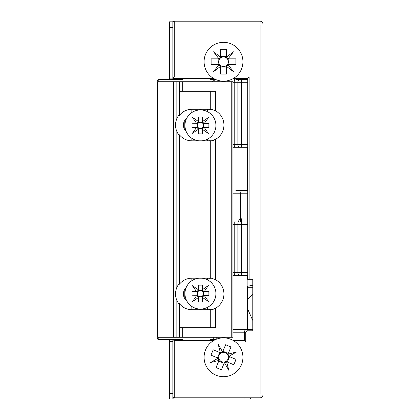 <?xml version="1.0" encoding="UTF-8"?>
<svg xmlns="http://www.w3.org/2000/svg" width="420" height="420" viewBox="0 0 420 420"><rect width="100%" height="100%" fill="white"/><g stroke="black" fill="none" stroke-linecap="round" stroke-linejoin="round"><path stroke-width="0.63" d="M235.893 79.475L247.716 79.475L235.893 79.475M239.694 147.304A2.814 1.832 -90 0 1 237.862 144.491L241.521 144.491L241.521 147.304L232.937 147.304L247.38 147.304M239.694 275.368A2.814 1.832 -90 0 1 237.862 272.554L241.521 272.554L241.521 275.368L232.937 275.368L247.38 275.368M182.416 340.667L182.416 339.544L158.807 339.538C157.752 339.365 157.185 338.804 157.117 337.853L157.117 81.165C157.185 80.215 157.747 79.653 158.807 79.475L182.416 79.475L182.416 78.346M215.591 339.544L210.562 339.544L210.562 340.667M215.591 79.475L210.562 79.475L210.562 78.346M213.728 337.292L213.728 339.544M215.612 79.485L212.053 81.727M184.244 290.267L184.244 297.628M183.971 296.998L183.971 290.897M183.971 128.121L183.971 122.02M184.244 121.391L184.244 128.751M186.134 300.169L186.134 299.528M186.134 119.49L186.134 118.85M232.937 272.554L234.203 272.554L234.203 224.427L237.862 224.427A5.628 3.659 -90 0 1 240.713 218.935M257.287 21.21L175.66 21.21M184.952 125.281A15.482 15.482 0 0 0 200.287 140.9A15.482 15.482 0 0 0 215.912 125.564A15.482 15.482 0 0 0 200.571 109.94A15.482 15.482 0 0 0 184.952 125.281M197.61 127.481L197.248 125.391L197.642 124A3.129 3.129 0 0 0 198.324 127.738L198.319 128.725A3.922 3.922 0 0 1 197.09 127.475L198.077 127.481M198.114 123.317L197.127 123.307A3.922 3.922 0 0 1 198.377 122.078L198.371 123.065A3.129 3.129 0 0 0 197.642 124L197.647 123.312M198.371 123.065A3.129 3.129 0 0 1 202.535 123.102L202.592 116.996L198.424 116.96L198.382 121.485L192.544 117.39L196.529 123.302L192.008 123.26L191.966 127.428L196.492 127.47L192.397 133.308L198.314 129.323L198.272 133.844L202.435 133.886L202.477 129.36L208.32 133.455L204.33 127.538L208.856 127.58L208.892 123.417L204.367 123.375L208.467 117.537L202.55 121.522M202.545 122.12A3.922 3.922 0 0 1 203.774 123.37L202.787 123.359A3.129 3.129 0 0 0 202.535 123.102M202.787 123.359A3.129 3.129 0 0 1 202.75 127.528L203.732 127.533A3.922 3.922 0 0 1 202.482 128.762L202.493 127.775A3.129 3.129 0 0 0 202.75 127.528M198.371 122.598L200.461 122.236L202.54 122.64M196.492 127.47L197.09 127.475M197.127 123.307L196.529 123.302M202.493 127.775A3.129 3.129 0 0 1 198.324 127.738M198.319 128.725L198.314 129.323M198.382 121.485L198.377 122.078M203.254 123.365L203.212 127.528M202.487 128.242L198.324 128.205M202.477 129.36L202.482 128.762M203.732 127.533L204.33 127.538M204.367 123.375L203.774 123.37M191.84 138.301L191.84 140.831A15.761 15.761 0 0 1 179.456 134.82L179.456 135.707C178.427 134.762 177.319 132.704 176.138 129.523L176.138 289.49C177.314 286.325 178.421 284.267 179.456 283.311L179.456 135.707M175.518 125.071A16.322 16.322 0 0 0 176.064 129.255C175.334 126.483 175.334 123.69 176.064 120.886L176.064 81.727L157.405 81.727L157.416 337.292L176.064 337.292L176.064 298.132C175.334 295.36 175.334 292.567 176.064 289.758A16.322 16.322 0 0 1 179.456 283.311L179.456 284.198A15.761 15.761 0 0 1 191.84 278.182L207.606 278.182A15.761 15.761 0 0 1 210.284 278.413L210.609 277.898L215.486 279.652L215.486 139.367A16.322 16.322 0 0 0 215.486 110.775L215.486 91.298L182.275 91.298L182.275 81.727L176.138 81.727L176.138 120.619A16.322 16.322 0 0 0 176.064 120.886M186.091 131.25A8.442 8.442 0 0 1 186.611 118.44M231.247 81.727L231.247 337.292L232.937 337.292L232.937 81.727L182.275 81.727M231.247 337.292L179.456 337.292L179.456 304.584C178.427 303.639 177.319 301.581 176.138 298.399A16.322 16.322 0 0 1 176.064 298.132M176.138 298.399L176.138 337.292L179.456 337.292M177.807 116.734A16.322 16.322 0 0 0 176.138 120.619C177.314 117.453 178.421 115.39 179.456 114.434L179.456 115.322A15.761 15.761 0 0 1 191.84 109.31L191.84 112.544M178.873 115.159A16.322 16.322 0 0 1 179.456 114.434L179.456 81.727M182.275 337.292L182.275 327.721L215.486 327.721L215.486 308.243A16.322 16.322 0 0 0 215.486 279.652M176.064 289.758L176.064 129.255A16.322 16.322 0 0 0 176.138 129.523M210.609 309.992A16.322 16.322 0 0 0 215.486 308.243L210.609 309.992L210.284 309.477A15.761 15.761 0 0 1 207.606 309.708L191.84 309.708A15.761 15.761 0 0 1 179.456 303.697L179.456 304.584M186.611 300.578A8.442 8.442 0 0 1 186.091 287.763M215.833 292.058A8.442 8.442 0 0 1 215.612 296.625M215.612 122.388A8.442 8.442 0 0 1 215.833 126.956M210.284 91.298L210.284 109.536A15.761 15.761 0 0 0 207.606 109.31L191.84 109.31M179.456 91.298L182.275 91.298M215.486 139.367L210.609 141.115A16.322 16.322 0 0 0 215.486 139.367M210.284 109.536L210.609 109.027L215.486 110.775M210.609 141.115L210.284 140.6L210.284 278.413M210.284 309.477L210.284 327.721M182.275 327.721L179.456 327.721M191.84 140.831L207.606 140.831L207.606 139.141M210.284 140.6A15.761 15.761 0 0 1 207.606 140.831M179.456 134.82L179.456 135.282M169.47 339.544L169.47 399L172.846 399L172.846 394.989L174.253 394.989L174.253 397.803L260.101 397.803L260.101 394.989L262.915 394.989L262.915 24.024A2.814 2.814 0 0 0 260.101 21.21L174.253 21.21A1.407 1.407 0 0 0 172.846 22.617L172.846 24.024L172.846 21.845L169.47 21.845L169.47 79.475M172.846 339.544L172.846 341.581L169.47 341.581M174.253 21.21L174.253 24.024L172.846 24.024L172.846 79.475M169.47 78.136L172.846 78.136M250.53 397.803L250.53 399L174.536 399A5.066 5.066 0 0 1 172.846 398.711M213.439 340.667L174.253 340.667A1.407 1.407 0 0 0 172.846 342.074L172.846 341.581M215.912 293.454A15.482 15.482 0 0 0 200.287 278.114A15.482 15.482 0 0 0 184.952 293.738A15.482 15.482 0 0 0 200.571 309.073A15.482 15.482 0 0 0 215.912 293.454M203.212 291.485L203.616 293.564L203.243 294.961A3.129 3.129 0 0 0 202.493 291.239L202.482 290.252A3.922 3.922 0 0 1 203.732 291.48L202.75 291.491M202.787 295.654L203.774 295.649A3.922 3.922 0 0 1 202.545 296.898L202.535 295.911A3.129 3.129 0 0 0 203.243 294.961L203.254 295.654M202.535 295.911A3.129 3.129 0 0 1 198.371 295.948L198.424 302.059L202.592 302.017L202.55 297.496L208.467 301.481L204.367 295.643L208.892 295.601L208.856 291.433L204.33 291.475L208.32 285.563L202.477 289.658L202.435 285.133L198.272 285.169L198.314 289.695L192.397 285.71L196.492 291.548L191.966 291.59L192.008 295.754L196.529 295.712L192.544 301.628L198.382 297.533M198.377 296.935A3.922 3.922 0 0 1 197.127 295.706L198.114 295.701A3.129 3.129 0 0 0 198.371 295.948M198.114 295.701A3.129 3.129 0 0 1 198.077 291.532L197.09 291.543A3.922 3.922 0 0 1 198.319 290.294L198.324 291.281A3.129 3.129 0 0 0 198.077 291.532M202.54 296.378L200.461 296.777L198.371 296.415M204.33 291.475L203.732 291.48M203.774 295.649L204.367 295.643M198.324 291.281A3.129 3.129 0 0 1 202.493 291.239M202.482 290.252L202.477 289.658M202.55 297.496L202.545 296.898M197.647 295.701L197.61 291.538M198.324 290.813L202.487 290.771M198.314 289.695L198.319 290.294M197.09 291.543L196.492 291.548M196.529 295.712L197.127 295.706M252.782 329.411L235.893 329.411C250.42 329.411 250.42 329.411 235.893 329.411L232.937 329.411M235.893 190.37L247.716 190.37L247.154 190.37L247.154 147.304M240.713 221.891L240.713 193.184C240.744 191.273 241.201 190.334 242.088 190.37M247.154 152.093L247.716 152.093M247.716 329.411L247.716 299.156L252.782 294.142M247.716 301.13L247.716 309.146L252.782 320.471M247.716 299.156L247.716 287.269L252.782 287.269M252.782 285.191L247.154 286.372M247.716 224.705L242.088 224.705M233.578 78.346L247.716 78.346L247.716 279.31L252.782 279.31L252.782 330.818L247.154 330.818L247.154 329.411A2.814 2.814 0 0 0 244.34 332.225L244.34 340.667L233.578 340.667M260.101 21.21L260.101 24.024L174.253 24.024L174.253 76.939L172.846 78.346L213.439 78.346M174.253 339.544L174.253 340.667A1.407 1.407 0 0 0 172.846 342.074L172.846 396.396L173.891 397.756M174.253 397.803A1.407 1.407 0 0 1 172.846 396.396M247.154 330.818L245.747 332.225L245.747 342.074L244.34 340.667M235.599 76.939L249.123 76.939L247.716 78.346M174.363 21.21L172.846 21.21L172.846 21.845M262.915 394.989A2.814 2.814 0 0 1 260.101 397.803M220.61 57.178L220.3 56.936A5.78 5.78 0 0 1 220.61 56.742L220.61 57.929A4.788 4.788 0 0 0 220.61 65.557A4.788 4.788 0 0 0 227.325 58.842A4.788 4.788 0 0 0 226.412 57.929L226.412 56.742A5.78 5.78 0 0 1 226.721 56.936L226.412 57.178M242.933 61.74A19.42 19.42 0 0 0 223.508 42.32A19.42 19.42 0 0 0 204.089 61.74A19.42 19.42 0 0 0 223.508 81.165A19.42 19.42 0 0 0 242.933 61.74M220.61 66.308L220.61 66.738A5.78 5.78 0 0 1 220.3 66.549L220.61 65.557M218.941 64.643L218.704 64.953A5.78 5.78 0 0 1 218.51 64.643L218.972 64.643A5.386 5.386 0 0 0 220.61 66.281M218.972 64.643L219.697 64.643M228.076 64.643L228.506 64.643A5.78 5.78 0 0 1 228.312 64.953L227.325 64.643M226.412 66.308L226.721 66.549A5.78 5.78 0 0 1 226.412 66.738L226.412 66.281A5.386 5.386 0 0 0 228.049 64.643M226.412 66.281L226.412 65.557M228.076 58.842L228.312 58.532A5.78 5.78 0 0 1 228.506 58.842L228.049 58.842A5.386 5.386 0 0 0 226.412 57.204M228.049 58.842L227.325 58.842M218.941 58.842L218.51 58.842A5.78 5.78 0 0 1 218.704 58.532L219.697 58.842M220.61 57.204A5.386 5.386 0 0 0 218.972 58.842M218.704 64.953L213.559 71.694L220.3 66.549M218.51 64.643L211.124 64.643L211.124 58.842L218.51 58.842M220.3 56.936L213.559 51.791L218.704 58.532M220.61 56.742L220.61 49.355L226.412 49.355L226.412 56.742M228.312 58.532L233.462 51.791L226.721 56.936M228.506 58.842L235.893 58.842L235.893 64.643L228.506 64.643M226.721 66.549L233.462 71.694L228.312 64.953M226.412 66.738L226.412 74.125L220.61 74.125L220.61 66.738M226.412 67.079L220.61 67.079M228.847 58.842L228.847 64.643M226.412 57.929A4.788 4.788 0 0 0 220.61 57.929M220.61 56.401L226.412 56.401M218.169 64.643L218.169 58.842M222.611 351.939L222.416 351.603A5.78 5.78 0 0 1 222.779 351.545L222.316 352.637A4.788 4.788 0 0 0 219.361 359.667A4.788 4.788 0 0 0 228.149 356.081A4.788 4.788 0 0 0 227.661 354.884L228.123 353.792A5.78 5.78 0 0 1 228.333 354.092L227.955 354.191M241.411 364.807A19.42 19.42 0 0 0 231.042 339.376A19.42 19.42 0 0 0 205.611 349.745A19.42 19.42 0 0 0 215.98 375.175A19.42 19.42 0 0 0 241.411 364.807M219.067 360.36L218.899 360.759A5.78 5.78 0 0 1 218.689 360.46L219.361 359.667M218.174 358.176L217.838 358.37A5.78 5.78 0 0 1 217.781 358.008L218.201 358.187A5.386 5.386 0 0 0 219.077 360.334M218.201 358.187L218.873 358.47M226.595 361.72L226.994 361.882A5.78 5.78 0 0 1 226.695 362.098L225.902 361.426M224.411 362.607L224.606 362.948A5.78 5.78 0 0 1 224.243 363.006L224.422 362.581A5.386 5.386 0 0 0 226.569 361.704M224.422 362.581L224.705 361.914M228.842 356.375L229.184 356.181A5.78 5.78 0 0 1 229.241 356.543L228.816 356.36A5.386 5.386 0 0 0 227.945 354.218M228.816 356.36L228.149 356.081M220.427 352.832L220.028 352.663A5.78 5.78 0 0 1 220.327 352.454L221.12 353.126M222.6 351.965A5.386 5.386 0 0 0 220.453 352.842M217.838 358.37L210.478 362.586L218.689 360.46M217.781 358.008L210.971 355.142L213.218 349.797L220.028 352.663M222.416 351.603L218.195 344.243L220.327 352.454M222.779 351.545L225.64 344.736L230.984 346.983L228.123 353.792M229.184 356.181L236.544 351.96L228.333 354.092M229.241 356.543L236.05 359.405L233.798 364.749L226.994 361.882M224.606 362.948L228.821 370.304L226.695 362.098M224.243 363.006L221.377 369.815L216.038 367.563L218.899 360.759M224.112 363.321L218.768 361.074M229.556 356.675L227.309 362.019M227.661 354.884A4.788 4.788 0 0 0 222.316 352.637M222.91 351.23L228.254 353.477M217.466 357.877L219.713 352.532M157.117 81.165L157.117 337.853M158.807 339.538L158.807 337.292M158.807 81.727L158.807 79.475M222.002 81.727A2.814 1.99 -90 0 1 222.143 81.112M232.937 82.289L234.203 82.289L234.444 79.475M232.937 144.491L234.203 144.491L234.203 82.289L237.862 82.289A2.814 1.832 -90 0 1 239.694 79.475M241.521 79.475L241.521 82.289L237.862 82.289L237.862 144.491L234.203 144.491L234.444 147.304M234.255 221.891A5.628 0.483 -90 0 0 234.203 224.427L232.937 224.427M234.444 275.368L234.203 272.554L237.862 272.554L237.862 224.427L247.716 224.427M247.716 144.491L241.521 144.491L241.521 82.289L247.716 82.289M247.716 272.554L241.521 272.554L241.521 218.794M173.439 337.292L173.439 81.727M191.84 278.182L191.84 280.718M191.84 306.474L191.84 309.708M207.606 309.708L207.606 307.314M207.606 279.877L207.606 278.182M207.606 111.704L207.606 109.31M172.846 339.895L169.47 339.895M172.846 27.473L169.47 27.473M244.902 399L244.902 397.803M172.846 393.372L169.47 393.372M238.082 340.667L238.082 332.225L232.937 332.225M247.716 193.184L232.937 193.184M232.937 221.891L235.893 221.891M237.773 329.411A2.814 0.315 -90 0 1 238.082 332.225L244.34 332.225A2.814 2.814 0 0 1 247.154 329.411L247.154 275.368M247.154 295.412L247.716 295.412M174.253 340.667L174.253 342.074L172.846 342.074M211.423 342.074L174.253 342.074L174.253 394.989L260.101 394.989L260.101 24.024L262.915 24.024M245.747 342.074L235.599 342.074M245.747 332.225L244.34 332.225M249.123 76.939L249.123 279.31M174.253 76.939L211.423 76.939M247.154 78.346L247.154 79.475M157.085 337.853C157.379 339.056 157.946 339.623 158.776 339.544M157.085 81.165C156.744 80.624 157.306 80.062 158.776 79.475M157.405 337.292L157.405 81.727M216.19 337.292L216.19 339.286M247.716 295.748L247.154 295.748"/></g></svg>
